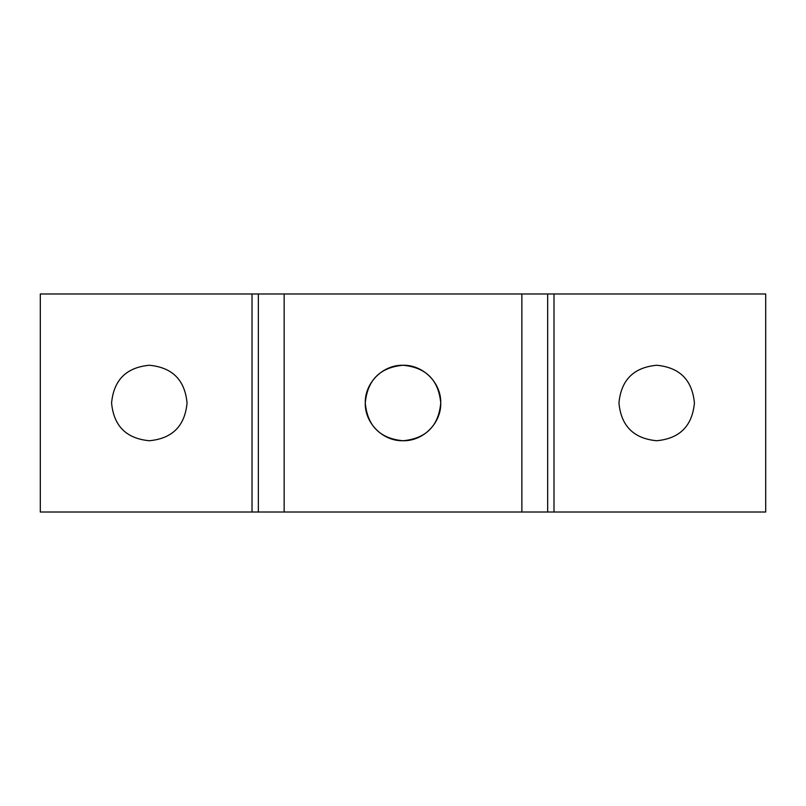 <?xml version="1.0" encoding="UTF-8"?>
<svg xmlns="http://www.w3.org/2000/svg" width="806" height="806" viewBox="0 0 806 806"><rect width="100%" height="100%" fill="white"/><g stroke="black" fill="none" stroke-linecap="round" stroke-linejoin="round"><path stroke-width="1.21" d="M149.322 365.259C172.323 367.425 184.896 379.999 187.052 403C184.896 426.001 172.323 438.575 149.322 440.741C126.32 438.575 113.737 426.001 111.581 403C113.737 379.999 126.32 367.425 149.322 365.259M656.678 365.259C679.68 367.425 692.263 379.999 694.419 403C692.263 426.001 679.68 438.575 656.678 440.741C633.677 438.575 621.104 426.001 618.948 403C621.104 379.999 633.677 367.425 656.678 365.259M403.01 365.259C426.011 367.425 438.585 379.999 440.751 403C441.285 382.88 423.221 364.735 403.01 365.259C382.89 364.725 364.745 382.79 365.269 403C367.435 379.999 380.009 367.425 403.01 365.259M403.01 440.741C380.009 438.575 367.435 426.001 365.269 403C364.735 423.12 382.8 441.265 403.01 440.741C423.13 441.275 441.275 423.21 440.751 403C438.585 426.001 426.011 438.575 403.01 440.741M258.353 512.022L258.353 293.978L40.3 293.978L40.3 512.022L765.7 512.022L765.7 293.978L554.004 293.978L554.004 512.022M258.353 293.978L547.667 293.978L547.667 512.022M547.667 293.978L554.004 293.978M252.016 293.978L252.016 512.022M284.155 293.978L284.155 512.022M521.865 293.978L521.865 512.022"/></g></svg>
